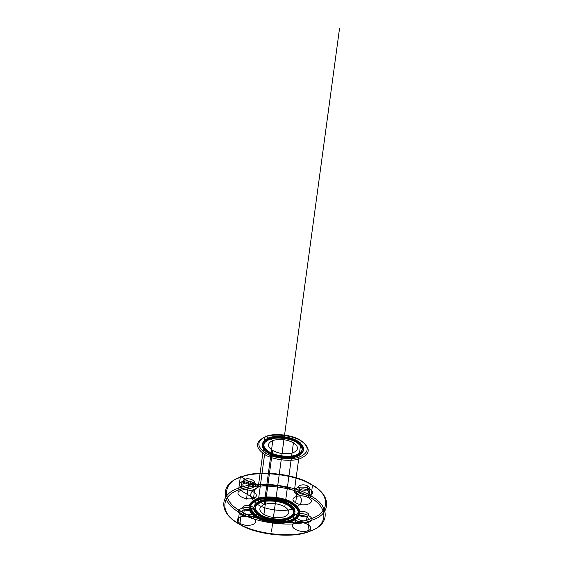 <?xml version="1.0" encoding="UTF-8"?>
<svg xmlns="http://www.w3.org/2000/svg" width="563" height="563" viewBox="0 0 563 563"><rect width="100%" height="100%" fill="white"/><g stroke="black" fill="none" stroke-linecap="round" stroke-linejoin="round"><path stroke-width="0.84" d="M251.598 510.669C246.89 507.636 238.628 510.676 243.772 513.555C248.48 516.588 256.742 513.547 251.598 510.669L252.147 506.616C247.431 503.582 239.176 506.623 244.321 509.501C249.029 512.534 257.291 509.494 252.147 506.616M296.912 441.498C304.224 446.733 304.111 451.16 296.581 454.77C290.304 457.67 275.173 456.009 269.072 451.751C261.767 446.508 261.872 442.082 269.403 438.471C275.687 435.572 290.811 437.233 296.912 441.498L296.771 442.56C304.076 447.803 303.971 452.23 296.441 455.84C290.156 458.739 275.033 457.079 268.931 452.814C261.619 447.578 261.732 443.151 269.262 439.541C275.539 436.642 290.67 438.303 296.771 442.56M310.016 497.46L311.029 496.073C295.012 484.891 255.299 480.528 238.818 488.142C219.141 493.842 218.662 513.013 237.945 522.992C253.962 534.174 293.675 538.538 310.157 530.923C329.834 525.223 330.312 506.053 311.029 496.073L312.472 485.412L311.747 484.666C296.11 473.743 257.347 469.486 241.253 476.924C222.047 482.491 221.583 501.197 240.401 510.944L239.388 512.33C220.105 502.351 220.583 483.181 240.26 477.48C256.742 469.866 296.455 474.222 312.472 485.412C331.755 495.391 331.276 514.554 311.599 520.261C295.118 527.876 255.405 523.513 239.388 512.33L237.945 522.992L238.67 523.738C219.851 513.991 220.316 495.285 239.521 489.719C255.616 482.28 294.379 486.538 310.016 497.46C328.834 507.2 328.37 525.912 309.164 531.479C293.07 538.911 254.307 534.653 238.67 523.738M293.436 442.778C298.918 446.705 298.833 450.027 293.182 452.736C286.243 454.665 279.361 453.912 272.555 450.47C267.073 446.536 267.151 443.222 272.802 440.512C279.748 438.577 286.623 439.337 293.436 442.778L284.787 506.756C290.269 510.683 290.184 514.005 284.533 516.707C277.587 518.643 270.712 517.883 263.906 514.441C258.424 510.514 258.501 507.193 264.153 504.49C271.099 502.555 277.974 503.315 284.787 506.756M260.57 514.659C253.259 509.416 253.371 504.997 260.901 501.387C267.179 498.48 282.309 500.141 288.411 504.406C295.716 509.649 295.61 514.068 288.073 517.678C281.796 520.585 266.665 518.924 260.57 514.659L260.423 515.729C253.111 510.486 253.223 506.06 260.753 502.449C267.038 499.55 282.162 501.211 288.263 505.468C295.575 510.711 295.462 515.138 287.932 518.748C281.655 521.648 266.524 519.987 260.423 515.729M307.278 490.155C302.57 487.122 294.308 490.169 299.453 493.04C304.168 496.073 312.423 493.033 307.278 490.155L307.827 486.108C303.119 483.075 294.857 486.115 300.002 488.994C304.71 492.027 312.972 488.98 307.827 486.108M307.891 530.719C316.652 527.827 303.218 519.769 295.153 523.076C286.384 525.969 299.826 534.027 307.891 530.719L309.073 521.971C317.835 519.086 304.4 511.021 296.335 514.336C287.566 517.221 301.008 525.279 309.073 521.971M307.074 516.391C312.331 514.659 304.266 509.825 299.432 511.809C294.168 513.54 302.232 518.375 307.074 516.391L306.525 520.444C311.782 518.713 303.717 513.878 298.883 515.863L299.432 511.809M292.76 502.801C302.352 509.684 302.204 515.49 292.324 520.226C284.083 524.033 264.223 521.852 256.214 516.264C246.622 509.381 246.77 503.575 256.651 498.839C264.891 495.032 284.751 497.213 292.76 502.801L292.612 503.871C302.204 510.747 302.064 516.553 292.176 521.296C283.935 525.103 264.082 522.921 256.074 517.327C246.481 510.451 246.622 504.645 256.51 499.902C264.751 496.094 284.604 498.276 292.612 503.871M297.637 442.244C305.406 447.81 305.287 452.511 297.285 456.347C290.614 459.429 274.54 457.663 268.058 453.138C260.296 447.571 260.409 442.87 268.41 439.027C275.082 435.945 291.155 437.711 297.637 442.244L297.785 441.174C305.547 446.74 305.435 451.442 297.433 455.277C290.761 458.366 274.688 456.6 268.206 452.068L268.058 453.138M289.276 504.082C297.046 509.656 296.926 514.357 288.925 518.192C282.253 521.275 266.179 519.508 259.698 514.983C251.928 509.409 252.048 504.708 260.05 500.873C266.721 497.791 282.795 499.557 289.276 504.082L289.136 505.152C296.898 510.718 296.785 515.419 288.784 519.255C282.112 522.337 266.032 520.571 259.55 516.046C251.788 510.479 251.907 505.778 259.909 501.943C266.581 498.86 282.654 500.627 289.136 505.152M253.026 518.453C245.172 513.393 231.407 518.467 239.979 523.259C247.833 528.312 261.598 523.245 253.026 518.453L254.209 509.705C246.355 504.652 232.589 509.719 241.161 514.512C249.015 519.572 262.78 514.498 254.209 509.705M291.887 503.125C301.022 509.677 300.888 515.208 291.472 519.719C283.625 523.344 264.716 521.268 257.087 515.94C247.952 509.388 248.086 503.857 257.502 499.346C265.349 495.721 284.266 497.798 291.887 503.125L291.747 504.188C300.881 510.74 300.741 516.271 291.331 520.782C283.478 524.413 264.568 522.337 256.946 517.01C247.804 510.458 247.945 504.927 257.361 500.416C265.208 496.784 284.118 498.86 291.747 504.188M257.805 504.532C248.213 497.657 248.353 491.844 258.241 487.108C266.482 483.3 286.335 485.482 294.343 491.077C303.936 497.952 303.795 503.758 293.907 508.502C285.666 512.309 265.813 510.127 257.805 504.532L264.582 454.418L265.595 453.032C273.217 458.359 292.127 460.435 299.98 456.811C309.39 452.293 309.53 446.762 300.396 440.21C292.767 434.889 273.857 432.813 266.01 436.438C256.594 440.949 256.454 446.48 265.595 453.032M288.411 504.406L288.263 505.468M252.168 487.847C257.432 486.115 249.367 481.281 244.525 483.265L245.074 479.212L248.895 481.506L247.164 494.3L240.795 490.479C232.033 493.371 245.475 501.429 253.533 498.121C262.302 495.229 248.86 487.171 240.795 490.479L241.977 481.738C233.216 484.63 246.657 492.688 254.715 489.381C263.484 486.488 250.042 478.43 241.977 481.738L244.525 483.265C239.268 484.996 247.333 489.838 252.168 487.847L252.717 483.8C257.974 482.062 249.916 477.227 245.074 479.212C239.817 480.95 247.882 485.785 252.717 483.8M300.396 440.21L301.121 440.956C310.713 447.838 310.565 453.644 300.684 458.381C292.443 462.195 272.583 460.013 264.582 454.418C254.983 447.543 255.13 441.73 265.011 436.994C273.259 433.186 293.112 435.368 301.121 440.956L294.343 491.077M253.533 498.121L254.715 489.381M296.842 494.004C304.696 499.064 318.461 493.99 309.889 489.198C302.035 484.138 288.27 489.212 296.842 494.004L295.659 502.745C303.513 507.805 317.279 502.731 308.707 497.938L309.889 489.198M256.214 516.264L256.074 517.327M268.206 452.068C260.437 446.501 260.556 441.8 268.558 437.965C275.23 434.882 291.303 436.649 297.785 441.174M257.087 515.94L256.946 517.01M299.453 493.04L300.002 488.994M298.883 515.863C293.626 517.594 301.684 522.429 306.525 520.444M269.072 451.751L268.931 452.814M259.698 514.983L259.55 516.046M272.555 450.47L263.906 514.441M295.153 523.076L296.335 514.336M240.401 510.944C256.038 521.859 294.801 526.116 310.896 518.685C330.101 513.118 330.565 494.405 311.747 484.666M308.707 497.938C300.853 492.885 287.088 497.952 295.659 502.745M239.979 523.259L241.161 514.512M243.772 513.555L244.321 509.501M264.153 504.49L260.753 502.449L260.901 501.387L260.05 500.873L259.909 501.943L257.361 500.416L257.502 499.346L256.651 498.839L256.51 499.902L238.677 489.212L240.401 476.411L258.241 487.108L265.159 435.924L268.558 437.965L268.41 439.027L269.262 439.541L269.403 438.471L272.802 440.512L264.153 504.49M271.521 531.486L339.573 28.15M240.795 490.479L241.977 481.738M244.525 483.265L245.074 479.212M247.164 494.3L246.524 499.064"/></g></svg>
